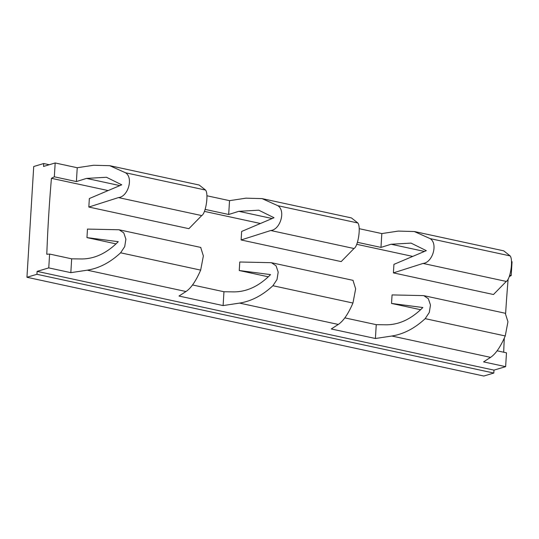 <?xml version="1.0" encoding="UTF-8"?>
<svg xmlns="http://www.w3.org/2000/svg" width="539" height="539" viewBox="0 0 539 539"><rect width="100%" height="100%" fill="white"/><g stroke="black" fill="none" stroke-linecap="round" stroke-linejoin="round"><path stroke-width="0.81" d="M54.331 176.799L51.434 178.315A901.686 475.257 102.2 0 0 46.792 254.253L49.608 254.058L48.759 267.89L70.825 272.66L87.257 270.18L185.995 291.525L178.988 296.046L223.112 305.579L239.545 303.1L338.29 324.444L331.276 328.965L375.407 338.499L391.84 336.019L490.578 357.364L483.571 361.885L505.629 366.655L493.987 370.131L493.805 373.049L483.82 376.033L26.95 277.275L33.721 166.517L43.706 163.533L43.531 166.45L55.18 162.967L54.331 176.799L76.397 181.569L86.536 178.402L119.86 185.605M48.759 267.89L37.11 271.373L493.987 370.131M420.615 309.723L391.536 303.437L422.839 307.526C411.425 319.014 399.21 324.774 386.187 324.801L376.249 324.667L344.819 317.875M37.11 271.373L36.935 274.29L26.95 277.275M36.935 274.29L493.805 373.049M423.041 263.436L506.289 281.432L493.475 294.516L393.409 272.882L423.041 263.436C432.649 262.574 438.261 243.574 430.088 238.602L414.329 231.541L398.254 231.09L381.821 233.576L380.979 247.408L391.112 244.241L424.442 251.443M506.289 281.432C510.366 279.377 513.404 259.818 510.137 255.904L503.749 250.864M393.409 272.882L393.928 264.373L426.315 250.648L411.048 243.109L391.112 244.241M357.411 242.314L380.979 247.408M359.19 228.684L381.821 233.576M116.04 243.884L86.954 237.598L87.48 229.082L119.112 229.769L123.781 232.895L125.89 239.175L124.718 246.613L120.615 252.804C110.178 262.506 99.055 268.301 87.257 270.18M120.615 252.804L200.663 270.113L203.371 255.924L200.69 247.414M268.328 276.803L239.249 270.517L239.767 262.001L271.4 262.688L276.069 265.815L278.185 272.094L277.012 279.532L272.902 285.724L352.951 303.033L355.659 288.843L352.978 280.334M86.954 237.598L118.257 241.688C106.85 253.175 94.628 258.936 81.605 258.963L71.667 258.828L49.608 254.058M239.249 270.517L270.544 274.607C259.138 286.094 246.923 291.855 233.899 291.882L223.961 291.747L192.524 284.956M503.689 352.216A901.686 475.257 102.2 0 1 504.282 338.135M505.629 313.334A901.686 475.257 102.2 0 1 508.136 279.081M51.434 178.315L108.144 190.57M204.416 211.382L260.431 223.49M356.703 244.302L412.719 256.409M509.699 275.234L511.201 275.557L509.24 276.581M205.116 209.395L228.684 214.488L238.824 211.322L272.155 218.524M88.827 207.043L118.459 197.591L201.707 215.587L188.893 228.677L88.827 207.043L89.346 198.534L121.733 184.81L106.466 177.27L86.536 178.402M241.115 239.963L270.746 230.517L354.002 248.513L341.187 261.597L241.115 239.963L241.64 231.453L274.028 217.729L258.76 210.19L238.824 211.322M55.18 162.967L77.239 167.737L93.671 165.251L109.747 165.695L125.506 172.763C133.679 177.735 128.066 196.735 118.459 197.591M201.707 215.587C205.79 213.538 208.822 193.979 205.561 190.065L199.174 185.025L109.754 165.682M354.002 248.513C358.078 246.458 361.11 226.899 357.849 222.984L351.462 217.945M206.902 195.765L229.533 200.656L245.966 198.17L262.042 198.615L277.801 205.682C285.966 210.655 280.361 229.654 270.746 230.517M511.484 261.604L512.05 261.725L511.201 275.557M43.706 163.533L49.265 164.732M497.106 350.795L506.478 352.823L505.629 366.655M200.663 270.113C195.92 281.041 191.035 288.183 185.995 291.525M352.951 303.033C348.214 313.961 343.323 321.103 338.29 324.444M272.902 285.724C262.466 295.426 251.349 301.22 239.545 303.1M391.536 303.437L392.062 294.921L423.694 295.608L428.357 298.734L430.472 305.013L429.3 312.452L425.19 318.65C414.754 328.345 403.637 334.14 391.84 336.019M375.407 338.499L376.249 324.667M425.19 318.65L505.245 335.952C500.502 346.887 495.617 354.022 490.578 357.364M505.245 335.952L507.947 321.763L505.265 313.253M70.825 272.66L71.667 258.828M76.397 181.569L77.239 167.737M223.112 305.579L223.961 291.747M228.684 214.488L229.533 200.656M430.088 238.602L510.137 255.904M125.506 172.763L205.561 190.065M277.801 205.682L357.849 222.984M414.336 231.521L503.756 250.851M119.57 229.883L200.845 247.448M271.865 262.803L353.133 280.368M262.042 198.601L351.468 217.931M424.153 295.722L505.42 313.287"/></g></svg>
